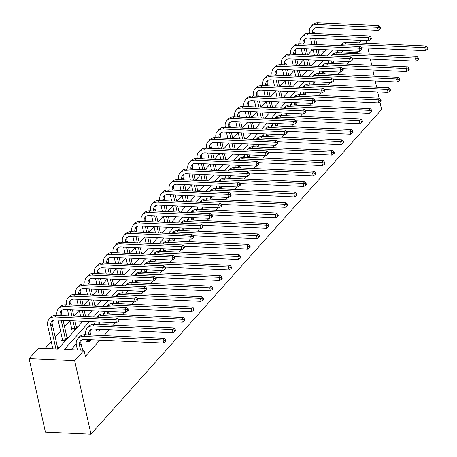 <?xml version="1.0" encoding="UTF-8"?>
<svg xmlns="http://www.w3.org/2000/svg" width="457" height="457" viewBox="0 0 457 457"><rect width="100%" height="100%" fill="white"/><g stroke="black" fill="none" stroke-linecap="round" stroke-linejoin="round"><path stroke-width="0.69" d="M310.577 44.243L311.651 43.044M82.906 321.242L57.982 349.079L38.462 348.188L29.111 358.631L45.397 432.076L90.96 434.15L381.578 109.537L379.91 102.008M313.336 50.653L311.737 50.584L307.795 54.983M303.659 59.604L298.444 65.425M294.308 70.047L289.092 75.873M284.957 80.495L279.747 86.316M275.605 90.937L270.395 96.758M266.26 101.38L261.044 107.201M256.908 111.822L251.698 117.643M247.557 122.265L242.347 128.086M238.211 132.707L232.996 138.534M228.86 143.155L223.65 148.976M219.509 153.598L214.299 159.419M210.163 164.04L204.947 169.861M200.812 174.483L195.602 180.304M191.46 184.925L186.25 190.746M182.115 195.368L176.899 201.194M172.763 205.816L167.553 211.637M163.412 216.258L158.202 222.079M154.066 226.701L148.851 232.522M144.715 237.143L139.505 242.964M135.363 247.585L130.154 253.407M126.018 258.028L120.802 263.855M116.666 268.476L111.457 274.297M107.315 278.919L102.105 284.74M97.969 289.361L92.754 295.182M88.618 299.803L83.408 305.624M79.267 310.246L74.057 316.067M69.921 320.688L64.511 326.732M60.57 331.136L55.16 337.175M51.218 341.579L45.032 348.491M311.737 50.584L311.394 49.048M86.967 340.659L86.293 341.413L89.372 341.55L90.954 339.785M338.02 51.778L336.889 52.766M328.646 61.975L327.538 63.215M319.3 72.417L318.186 73.657M309.949 82.86L308.841 84.099M300.597 93.302L299.489 94.542M291.252 103.745L290.138 104.984M281.9 114.187L280.792 115.427M272.549 124.63L271.441 125.875M263.203 135.078L262.09 136.317M253.852 145.52L252.738 146.76M244.501 155.963L243.392 157.202M235.149 166.405L234.041 167.645M225.804 176.848L224.69 178.087M216.452 187.29L215.344 188.535M207.101 197.738L205.993 198.978M197.755 208.181L196.641 209.42M188.404 218.623L187.296 219.863M179.053 229.066L177.944 230.305M169.707 239.508L168.593 240.748M160.356 249.95L159.247 251.196M151.004 260.399L149.896 261.638M141.659 270.841L140.545 272.081M132.307 281.284L131.199 282.523M122.956 291.726L121.848 292.966M113.61 302.168L112.496 303.408M104.259 312.611L103.151 313.85M94.907 323.059L93.799 324.299M85.562 333.501L84.448 334.741M76.21 343.944L71.081 349.674M89.429 321.539L64.511 349.377L84.031 350.268L85.385 356.386L99.883 340.191M103.99 335.609L109.234 329.748M113.336 325.161L115.518 322.728M122.687 314.719L124.87 312.285M132.039 304.276L134.221 301.843M141.39 293.834L143.567 291.4M150.736 283.391L152.918 280.952M160.087 272.949L162.269 270.51M169.438 262.501L171.615 260.067M178.784 252.058L180.966 249.625M188.135 241.616L190.318 239.182M197.487 231.173L199.663 228.74M206.832 220.731L209.015 218.292M216.184 210.289L218.366 207.849M225.535 199.84L227.712 197.407M234.881 189.398L237.063 186.964M244.232 178.955L246.414 176.522M253.584 168.513L255.76 166.08M262.929 158.071L265.111 155.631M272.281 147.628L274.463 145.189M281.632 137.18L283.808 134.746M290.978 126.738L293.16 124.304M300.329 116.295L302.511 113.862M309.68 105.853L311.857 103.419M319.026 95.41L321.208 92.971M328.377 84.968L330.56 82.528M337.729 74.52L339.905 72.086M347.074 64.077L349.257 61.644M356.426 53.635L357.3 52.658L342.933 52.001M82.077 348.605L83.02 348.651L81.672 350.159M96.318 330.217L95.644 330.971L98.723 331.108L100.306 329.343M366.314 40.684L366.88 43.244M367.948 48.065L369.313 54.223M370.381 59.044L371.747 65.202M372.815 70.024L374.18 76.182M375.254 81.003L376.619 87.161M377.688 91.983L379.053 98.141M361.39 40.456L359.208 42.895M357.3 52.658L356.963 51.127M84.031 350.268L74.68 360.71L90.96 434.15M87.007 316.661L92.251 310.8M96.358 306.213L101.603 300.358M105.704 295.77L110.954 289.915M115.055 285.328L120.3 279.467M124.407 274.886L129.651 269.024M133.758 264.443L139.002 258.582M143.104 254.001L148.348 248.14M152.455 243.552L157.699 237.697M161.807 233.11L167.051 227.255M171.152 222.668L176.396 216.807M180.504 212.225L185.748 206.364M189.855 201.783L195.099 195.922M199.201 191.34L204.45 185.479M208.552 180.892L213.796 175.037M217.903 170.45L223.147 164.594M227.249 160.007L232.499 154.146M236.6 149.565L241.844 143.704M245.952 139.122L251.196 133.261M255.297 128.68L260.547 122.819M264.649 118.232L269.893 112.376M274 107.789L279.244 101.934M283.346 97.347L288.596 91.486M292.697 86.904L297.941 81.043M302.048 76.462L307.293 70.601M311.394 66.019L316.644 60.158M320.745 55.571L325.99 49.716M29.111 358.631L74.68 360.71M332.519 50.013L327.275 55.874M323.168 60.455L317.923 66.316M313.822 70.898L308.572 76.759M304.471 81.34L299.226 87.201M295.119 91.783L289.875 97.644M285.774 102.231L280.524 108.086M276.422 112.673L271.178 118.534M267.071 123.116L261.827 128.977M257.725 133.558L252.475 139.419M248.374 144.001L243.13 149.862M239.022 154.443L233.778 160.304M229.677 164.891L224.427 170.747M220.325 175.334L215.081 181.189M210.974 185.776L205.73 191.637M201.623 196.219L196.379 202.08M192.277 206.661L187.033 212.522M182.926 217.104L177.682 222.965M173.574 227.552L168.33 233.407M164.229 237.994L158.979 243.849M154.877 248.437L149.633 254.298M145.526 258.879L140.282 264.74M136.18 269.322L130.93 275.183M126.829 279.764L121.585 285.625M117.478 290.212L112.233 296.067M108.132 300.655L102.882 306.51M98.781 311.097L93.536 316.958M324.687 51.173L318.306 50.881M319.232 55.069L320.174 55.114L319.803 55.531M309.886 65.511L310.829 65.557L310.452 65.974M300.535 75.953L301.477 75.999L301.1 76.416M291.183 86.402L292.126 86.442L291.755 86.859M281.832 96.844L282.78 96.884L282.403 97.307M272.486 107.286L273.429 107.326L273.052 107.749M263.135 117.729L264.077 117.775L263.706 118.192M253.784 128.171L254.732 128.217L254.355 128.634M244.438 138.614L245.38 138.66L245.003 139.077M235.087 149.062L236.029 149.102L235.658 149.519M225.735 159.504L226.683 159.544L226.306 159.967M216.39 169.947L217.332 169.987L216.955 170.41M207.038 180.389L207.981 180.435L207.609 180.852M197.687 190.832L198.635 190.877L198.258 191.294M188.341 201.274L189.284 201.32L188.907 201.737M178.99 211.722L179.932 211.762L179.561 212.179M169.638 222.165L170.587 222.205L170.21 222.628M160.293 232.607L161.235 232.647L160.858 233.07M150.941 243.05L151.884 243.095L151.513 243.512M141.59 253.492L142.538 253.538L142.161 253.955M132.244 263.935L133.187 263.98L132.81 264.397M122.893 274.377L123.836 274.423L123.464 274.84M113.542 284.825L114.49 284.865L114.113 285.288M104.196 295.268L105.139 295.308L104.762 295.73M94.845 305.71L95.787 305.756L95.41 306.173M85.493 316.153L86.436 316.198L86.065 316.615M76.148 326.595L77.09 326.641L74.091 329.988L71.012 329.845L71.686 329.097M66.796 337.038L67.739 337.083L64.745 340.431L61.666 340.288L62.335 339.54M57.445 347.486L58.387 347.526L57.039 349.034M337.78 51.767L337.443 50.236M82.346 349.399L80.975 343.647A6.981 5.341 41.8 0 1 81.3 340.214M80.541 350.108L79.478 345.321A6.981 5.341 41.8 0 1 80.438 340.945A6.981 5.341 41.8 0 1 84.282 339.482L163.652 343.093L162.978 340.037L83.602 336.421A10.471 8.015 -138.2 0 0 77.833 338.614A10.471 8.015 -138.2 0 0 76.399 345.178L77.462 349.965M165.228 340.522L165.503 341.75L166.102 341.076L165.828 339.854L165.228 340.522L162.978 340.037L164.474 338.363L85.099 334.747A10.471 8.015 -138.2 0 0 79.335 336.94L77.833 338.614M164.474 338.363L165.828 339.854M165.503 341.75L163.652 343.093M55.908 348.982L50.778 325.835A6.981 5.341 41.8 0 1 51.732 321.46A6.981 5.341 41.8 0 1 55.577 319.997L116.478 322.773L115.798 319.711L54.903 316.941A10.471 8.015 -138.2 0 0 49.133 319.135A10.471 8.015 -138.2 0 0 47.699 325.698L52.829 348.845M57.719 348.28L52.275 324.167A6.981 5.341 41.8 0 1 52.601 320.728M118.055 320.203L118.323 321.425L118.923 320.757L118.654 319.529L118.055 320.203L115.798 319.711L117.3 318.038L56.4 315.267A10.471 8.015 -138.2 0 0 50.63 317.461L49.133 319.135M117.3 318.038L118.654 319.529M118.323 321.425L116.478 322.773M90.726 335.004L90.326 333.204A6.981 5.341 41.8 0 1 90.652 329.765M86.984 341.442L86.961 340.191L90.04 340.334L89.903 339.734M88.835 334.918L88.829 334.878A6.981 5.341 41.8 0 1 89.783 330.502A6.981 5.341 41.8 0 1 93.628 329.034L173.003 332.65L172.323 329.594L92.954 325.978A10.471 8.015 -138.2 0 0 87.184 328.172A10.471 8.015 -138.2 0 0 85.75 334.735L85.756 334.775M90.04 340.334L90.046 340.802M86.83 339.597L86.961 340.191M174.58 330.08L174.848 331.302L175.448 330.634L175.18 329.411L174.58 330.08L172.323 329.594L173.826 327.92L94.45 324.304A10.471 8.015 -138.2 0 0 88.681 326.498L87.184 328.172M173.826 327.92L175.18 329.411M174.848 331.302L173.003 332.65M100.077 324.561L99.677 322.762A6.981 5.341 41.8 0 1 99.557 322.002M96.336 330.999L96.307 329.748L99.386 329.885L99.255 329.291M98.186 324.476L98.181 324.436A6.981 5.341 41.8 0 1 98.164 321.939M99.386 329.885L99.398 330.36M94.896 321.791A10.471 8.015 -138.2 0 0 95.102 324.293L95.107 324.333M96.176 329.154L96.307 329.748M118.443 319.3L182.354 322.208L181.675 319.146L102.299 315.536A10.471 8.015 -138.2 0 0 97.164 317.124M183.925 319.637L184.2 320.86L184.799 320.191L184.525 318.969L183.925 319.637L181.675 319.146L183.171 317.472L103.802 313.862A10.471 8.015 -138.2 0 0 98.032 316.055L97.084 317.118M183.171 317.472L184.525 318.969M184.2 320.86L182.354 322.208M62.352 340.322L62.329 339.071L65.408 339.208L61.204 320.254M60.135 315.433L60.13 315.393A6.981 5.341 41.8 0 1 61.084 311.017A6.981 5.341 41.8 0 1 64.928 309.555L125.829 312.331L125.149 309.269L64.248 306.493A10.471 8.015 -138.2 0 0 58.485 308.692A10.471 8.015 -138.2 0 0 57.051 315.256L57.056 315.296M58.125 320.117L62.329 339.071M65.408 339.208L65.414 339.677M67.065 337.837L63.095 320.34M62.026 315.519L61.626 313.719A6.981 5.341 41.8 0 1 61.946 310.286M127.406 309.755L127.674 310.983L128.274 310.309L128.006 309.086L127.406 309.755L125.149 309.269L126.646 307.595L65.751 304.819A10.471 8.015 -138.2 0 0 59.981 307.018L58.485 308.692M126.646 307.595L128.006 309.086M127.674 310.983L125.829 312.331M71.703 329.88L71.68 328.629L74.754 328.766L72.989 320.791M69.487 304.99L69.475 304.95A6.981 5.341 41.8 0 1 70.435 300.575A6.981 5.341 41.8 0 1 74.28 299.112L135.181 301.883L134.501 298.827L73.6 296.05A10.471 8.015 -138.2 0 0 67.83 298.25A10.471 8.015 -138.2 0 0 66.396 304.813L66.408 304.853M67.476 309.669L68.841 315.833M69.91 320.648L71.68 328.629M71.92 315.97L70.555 309.812M74.754 328.766L74.765 329.234M76.416 327.389L74.879 320.877M73.811 316.055L72.44 309.897M71.372 305.076L70.978 303.277A6.981 5.341 41.8 0 1 71.298 299.843M136.752 299.312L137.026 300.54L137.626 299.866L137.351 298.644L136.752 299.312L134.501 298.827L135.997 297.153L75.097 294.377A10.471 8.015 -138.2 0 0 69.333 296.576L67.83 298.25M135.997 297.153L137.351 298.644M137.026 300.54L135.181 301.883M109.423 314.113L109.029 312.314A6.981 5.341 41.8 0 1 108.903 311.56M107.538 314.028L107.526 313.988A6.981 5.341 41.8 0 1 107.515 311.497M104.247 311.343A10.471 8.015 -138.2 0 0 104.447 313.85L104.459 313.89M127.794 308.852L191.7 311.765L191.026 308.704L111.651 305.087A10.471 8.015 -138.2 0 0 106.51 306.676M193.277 309.195L193.551 310.417L194.151 309.749L193.877 308.526L193.277 309.195L191.026 308.704L192.523 307.03L113.147 303.414A10.471 8.015 -138.2 0 0 107.384 305.613L106.43 306.676M192.523 307.03L193.877 308.526M193.551 310.417L191.7 311.765M78.833 294.548L78.827 294.508A6.981 5.341 41.8 0 1 79.781 290.132A6.981 5.341 41.8 0 1 83.625 288.67L144.526 291.44L143.846 288.384L82.951 285.608A10.471 8.015 -138.2 0 0 77.182 287.801A10.471 8.015 -138.2 0 0 75.748 294.365L75.759 294.405M76.827 299.226L78.193 305.39M79.261 310.206L80.626 316.37M83.705 316.507L82.34 310.349M81.272 305.527L79.906 299.369M85.59 316.592L84.225 310.434M83.157 305.613L81.792 299.455M80.723 294.634L80.323 292.834A6.981 5.341 41.8 0 1 80.649 289.401M146.103 288.87L146.377 290.092L146.971 289.424L146.703 288.201L146.103 288.87L143.846 288.384L145.349 286.71L84.448 283.934A10.471 8.015 -138.2 0 0 78.678 286.128L77.182 287.801M145.349 286.71L146.703 288.201M146.377 290.092L144.526 291.44M118.774 303.671L118.374 301.871A6.981 5.341 41.8 0 1 118.254 301.112M116.883 303.585L116.878 303.545A6.981 5.341 41.8 0 1 116.866 301.049M113.593 300.9A10.471 8.015 -138.2 0 0 113.799 303.408L113.81 303.448M137.14 298.41L201.051 301.323L200.372 298.261L121.002 294.645A10.471 8.015 -138.2 0 0 115.861 296.233M202.628 298.752L202.897 299.975L203.496 299.306L203.228 298.078L202.628 298.752L200.372 298.261L201.874 296.587L122.499 292.971A10.471 8.015 -138.2 0 0 116.729 295.171L115.781 296.233M201.874 296.587L203.228 298.078M202.897 299.975L201.051 301.323M88.184 284.105L88.178 284.065A6.981 5.341 41.8 0 1 89.132 279.69A6.981 5.341 41.8 0 1 92.977 278.227L153.878 280.998L153.198 277.936L92.297 275.165A10.471 8.015 -138.2 0 0 86.533 277.359A10.471 8.015 -138.2 0 0 85.099 283.923L85.105 283.963M86.173 288.784L87.538 294.942M88.607 299.763L89.972 305.927M93.051 306.064L91.686 299.906M90.617 295.085L89.252 288.927M94.942 306.15L93.576 299.992M92.508 295.171L91.143 289.013M90.075 284.191L89.675 282.392A6.981 5.341 41.8 0 1 90 278.953M155.454 278.427L155.723 279.65L156.323 278.981L156.054 277.759L155.454 278.427L153.198 277.936L154.695 276.262L93.799 273.492A10.471 8.015 -138.2 0 0 88.03 275.685L86.533 277.359M154.695 276.262L156.054 277.759M155.723 279.65L153.878 280.998M128.126 293.228L127.726 291.429A6.981 5.341 41.8 0 1 127.606 290.669M126.235 293.143L126.229 293.103A6.981 5.341 41.8 0 1 126.212 290.606M122.944 290.458A10.471 8.015 -138.2 0 0 123.15 292.966L123.156 293.006M146.491 287.967L210.403 290.88L209.723 287.819L130.348 284.203A10.471 8.015 -138.2 0 0 125.212 285.791M211.979 288.304L212.248 289.532L212.848 288.864L212.574 287.636L211.979 288.304L209.723 287.819L211.22 286.145L131.85 282.529A10.471 8.015 -138.2 0 0 126.081 284.722L125.132 285.785M211.22 286.145L212.574 287.636M212.248 289.532L210.403 290.88M97.535 273.663L97.524 273.623A6.981 5.341 41.8 0 1 98.484 269.247A6.981 5.341 41.8 0 1 102.328 267.779L163.229 270.555L162.549 267.494L101.648 264.723A10.471 8.015 -138.2 0 0 95.879 266.917A10.471 8.015 -138.2 0 0 94.445 273.48L94.456 273.52M95.524 278.342L96.89 284.5M97.958 289.321L99.323 295.479M102.402 295.622L101.037 289.464M99.969 284.642L98.603 278.479M104.293 295.708L102.928 289.549M101.86 284.728L100.489 278.564M99.42 273.749L99.026 271.949A6.981 5.341 41.8 0 1 99.346 268.51M164.8 267.985L165.074 269.207L165.674 268.539L165.4 267.316L164.8 267.985L162.549 267.494L164.046 265.82L103.145 263.049A10.471 8.015 -138.2 0 0 97.381 265.243L95.879 266.917M164.046 265.82L165.4 267.316M165.074 269.207L163.229 270.555M137.471 282.786L137.077 280.986A6.981 5.341 41.8 0 1 136.951 280.227M135.586 282.7L135.575 282.66A6.981 5.341 41.8 0 1 135.563 280.164M132.296 280.015A10.471 8.015 -138.2 0 0 132.496 282.517L132.507 282.557M155.843 277.525L219.748 280.432L219.074 277.376L139.699 273.76A10.471 8.015 -138.2 0 0 134.558 275.348M221.325 277.862L221.599 279.09L222.199 278.416L221.925 277.193L221.325 277.862L219.074 277.376L220.571 275.702L141.196 272.086A10.471 8.015 -138.2 0 0 135.432 274.28L134.478 275.343M220.571 275.702L221.925 277.193M221.599 279.09L219.748 280.432M106.887 263.221L106.875 263.181A6.981 5.341 41.8 0 1 107.829 258.799A6.981 5.341 41.8 0 1 111.674 257.337L172.575 260.113L171.895 257.051L111 254.281A10.471 8.015 -138.2 0 0 105.23 256.474A10.471 8.015 -138.2 0 0 103.796 263.038L103.808 263.078M104.876 267.899L106.241 274.057M107.309 278.879L108.675 285.037M111.754 285.179L110.388 279.016M109.32 274.2L107.955 268.036M113.639 285.265L112.273 279.101M111.205 274.286L109.84 268.122M108.772 263.306L108.372 261.507A6.981 5.341 41.8 0 1 108.697 258.068M174.151 257.542L174.425 258.765L175.02 258.096L174.751 256.868L174.151 257.542L171.895 257.051L173.397 255.377L112.496 252.607A10.471 8.015 -138.2 0 0 106.727 254.8L105.23 256.474M173.397 255.377L174.751 256.868M174.425 258.765L172.575 260.113M146.823 272.343L146.423 270.544A6.981 5.341 41.8 0 1 146.303 269.784M144.938 272.258L144.926 272.218A6.981 5.341 41.8 0 1 144.915 269.721M141.641 269.573A10.471 8.015 -138.2 0 0 141.847 272.075L141.859 272.115M165.188 267.082L229.1 269.99L228.42 266.934L149.051 263.318A10.471 8.015 -138.2 0 0 143.909 264.906M230.676 267.419L230.945 268.642L231.545 267.973L231.276 266.751L230.676 267.419L228.42 266.934L229.922 265.26L150.547 261.644A10.471 8.015 -138.2 0 0 144.778 263.838L143.829 264.9M229.922 265.26L231.276 266.751M230.945 268.642L229.1 269.99M116.232 252.772L116.227 252.732A6.981 5.341 41.8 0 1 117.181 248.357A6.981 5.341 41.8 0 1 121.025 246.894L181.926 249.671L181.246 246.609L120.345 243.832A10.471 8.015 -138.2 0 0 114.581 246.032A10.471 8.015 -138.2 0 0 113.147 252.595L113.153 252.635M114.221 257.457L115.587 263.615M116.655 268.436L118.02 274.594M121.099 274.737L119.734 268.573M118.666 263.752L117.3 257.594M122.99 274.823L121.625 268.659M120.557 263.843L119.191 257.679M118.123 252.858L117.723 251.059A6.981 5.341 41.8 0 1 118.049 247.625M183.503 247.094L183.771 248.322L184.371 247.654L184.102 246.426L183.503 247.094L181.246 246.609L182.743 244.935L121.848 242.159A10.471 8.015 -138.2 0 0 116.078 244.358L114.581 246.032M182.743 244.935L184.102 246.426M183.771 248.322L181.926 249.671M156.174 261.901L155.774 260.102A6.981 5.341 41.8 0 1 155.654 259.342M154.283 261.815L154.277 261.775A6.981 5.341 41.8 0 1 154.26 259.279M150.993 259.13A10.471 8.015 -138.2 0 0 151.198 261.632L151.204 261.672M174.54 256.64L238.451 259.547L237.771 256.486L158.396 252.875A10.471 8.015 -138.2 0 0 153.261 254.463M240.028 256.977L240.296 258.199L240.896 257.531L240.622 256.308L240.028 256.977L237.771 256.486L239.268 254.812L159.899 251.201A10.471 8.015 -138.2 0 0 154.129 253.395L153.181 254.458M239.268 254.812L240.622 256.308M240.296 258.199L238.451 259.547M125.584 242.33L125.572 242.29A6.981 5.341 41.8 0 1 126.532 237.914A6.981 5.341 41.8 0 1 130.376 236.452L191.277 239.222L190.598 236.166L129.697 233.39A10.471 8.015 -138.2 0 0 123.927 235.589A10.471 8.015 -138.2 0 0 122.493 242.153L122.505 242.193M123.573 247.008L124.938 253.172M126.006 257.988L127.372 264.152M130.451 264.289L129.085 258.131M128.017 253.309L126.652 247.151M132.341 264.375L130.976 258.216M129.908 253.395L128.543 247.237M127.469 242.416L127.075 240.616A6.981 5.341 41.8 0 1 127.394 237.183M192.848 236.652L193.122 237.88L193.722 237.206L193.448 235.983L192.848 236.652L190.598 236.166L192.094 234.492L131.193 231.716A10.471 8.015 -138.2 0 0 125.429 233.915L123.927 235.589M192.094 234.492L193.448 235.983M193.122 237.88L191.277 239.222M165.52 251.459L165.126 249.653A6.981 5.341 41.8 0 1 165 248.899M163.635 251.367L163.623 251.327A6.981 5.341 41.8 0 1 163.612 248.837M160.344 248.682A10.471 8.015 -138.2 0 0 160.544 251.19L160.556 251.23M183.891 246.192L247.797 249.105L247.123 246.043L167.748 242.427A10.471 8.015 -138.2 0 0 162.606 244.015M249.373 246.534L249.648 247.757L250.247 247.088L249.973 245.866L249.373 246.534L247.123 246.043L248.619 244.369L169.244 240.759A10.471 8.015 -138.2 0 0 163.48 242.953L162.526 244.015M248.619 244.369L249.973 245.866M249.648 247.757L247.797 249.105M174.871 241.01L174.471 239.211A6.981 5.341 41.8 0 1 174.351 238.451M172.986 240.925L172.975 240.885A6.981 5.341 41.8 0 1 172.963 238.388M169.69 238.24A10.471 8.015 -138.2 0 0 169.895 240.748L169.907 240.788M193.237 235.749L257.148 238.663L256.468 235.601L177.099 231.985A10.471 8.015 -138.2 0 0 171.958 233.573M258.725 236.092L258.993 237.314L259.593 236.646L259.325 235.418L258.725 236.092L256.468 235.601L257.971 233.927L178.596 230.311A10.471 8.015 -138.2 0 0 172.826 232.51L171.878 233.573M257.971 233.927L259.325 235.418M258.993 237.314L257.148 238.663M184.222 230.568L183.823 228.768A6.981 5.341 41.8 0 1 183.703 228.009M182.332 230.482L182.326 230.442A6.981 5.341 41.8 0 1 182.314 227.946M179.041 227.797A10.471 8.015 -138.2 0 0 179.247 230.305L179.253 230.345M202.588 225.307L266.5 228.22L265.82 225.158L186.445 221.542A10.471 8.015 -138.2 0 0 181.309 223.13M268.076 225.644L268.345 226.872L268.945 226.204L268.67 224.975L268.076 225.644L265.82 225.158L267.316 223.484L187.947 219.868A10.471 8.015 -138.2 0 0 182.177 222.062L181.229 223.125M267.316 223.484L268.67 224.975M268.345 226.872L266.5 228.22M193.568 220.125L193.174 218.326A6.981 5.341 41.8 0 1 193.048 217.566M191.683 220.04L191.672 220A6.981 5.341 41.8 0 1 191.66 217.503M188.393 217.355A10.471 8.015 -138.2 0 0 188.592 219.857L188.604 219.897M211.939 214.864L275.845 217.772L275.171 214.716L195.796 211.1A10.471 8.015 -138.2 0 0 190.655 212.688M277.422 215.201L277.696 216.429L278.296 215.755L278.022 214.533L277.422 215.201L275.171 214.716L276.668 213.042L197.293 209.426A10.471 8.015 -138.2 0 0 191.529 211.62L190.575 212.682M276.668 213.042L278.022 214.533M277.696 216.429L275.845 217.772M202.919 209.683L202.52 207.884A6.981 5.341 41.8 0 1 202.4 207.124M201.034 209.597L201.023 209.557A6.981 5.341 41.8 0 1 201.011 207.061M197.738 206.912A10.471 8.015 -138.2 0 0 197.944 209.415L197.955 209.455M221.285 204.422L285.197 207.329L284.517 204.273L205.147 200.657A10.471 8.015 -138.2 0 0 200.006 202.245M286.773 204.759L287.042 205.981L287.642 205.313L287.373 204.09L286.773 204.759L284.517 204.273L286.019 202.6L206.644 198.984A10.471 8.015 -138.2 0 0 200.874 201.177L199.926 202.24M286.019 202.6L287.373 204.09M287.042 205.981L285.197 207.329M212.271 199.241L211.871 197.441A6.981 5.341 41.8 0 1 211.751 196.681M210.38 199.155L210.374 199.115A6.981 5.341 41.8 0 1 210.363 196.619M207.09 196.47A10.471 8.015 -138.2 0 0 207.295 198.972L207.301 199.012M230.636 193.979L294.548 196.887L293.868 193.825L214.493 190.215A10.471 8.015 -138.2 0 0 209.357 191.803M296.125 194.316L296.393 195.539L296.993 194.871L296.724 193.648L296.125 194.316L293.868 193.825L295.365 192.151L215.995 188.541A10.471 8.015 -138.2 0 0 210.226 190.735L209.277 191.797M295.365 192.151L296.724 193.648M296.393 195.539L294.548 196.887M221.622 188.798L221.222 186.993A6.981 5.341 41.8 0 1 221.102 186.239M219.731 188.707L219.72 188.667A6.981 5.341 41.8 0 1 219.708 186.176M216.441 186.028A10.471 8.015 -138.2 0 0 216.641 188.53L216.652 188.57M239.988 183.531L303.894 186.445L303.219 183.383L223.844 179.772A10.471 8.015 -138.2 0 0 218.703 181.355M305.47 183.874L305.744 185.096L306.344 184.428L306.07 183.206L305.47 183.874L303.219 183.383L304.716 181.709L225.341 178.099A10.471 8.015 -138.2 0 0 219.577 180.292L218.623 181.355M304.716 181.709L306.07 183.206M305.744 185.096L303.894 186.445M230.968 178.35L230.568 176.551A6.981 5.341 41.8 0 1 230.448 175.796M229.083 178.264L229.071 178.224A6.981 5.341 41.8 0 1 229.06 175.728M225.787 175.579A10.471 8.015 -138.2 0 0 225.992 178.087L226.004 178.127M249.333 173.089L313.245 176.002L312.565 172.94L233.196 169.324A10.471 8.015 -138.2 0 0 228.054 170.912M314.822 173.432L315.09 174.654L315.69 173.986L315.421 172.757L314.822 173.432L312.565 172.94L314.068 171.266L234.692 167.65A10.471 8.015 -138.2 0 0 228.928 169.85L227.974 170.912M314.068 171.266L315.421 172.757M315.09 174.654L313.245 176.002M240.319 167.908L239.919 166.108A6.981 5.341 41.8 0 1 239.799 165.348M238.428 167.822L238.423 167.782A6.981 5.341 41.8 0 1 238.411 165.285M235.138 165.137A10.471 8.015 -138.2 0 0 235.344 167.645L235.349 167.685M258.685 162.646L322.596 165.56L321.917 162.498L242.541 158.882A10.471 8.015 -138.2 0 0 237.406 160.47M324.173 162.983L324.441 164.212L325.041 163.543L324.773 162.315L324.173 162.983L321.917 162.498L323.413 160.824L244.044 157.208A10.471 8.015 -138.2 0 0 238.274 159.407L237.326 160.464M323.413 160.824L324.773 162.315M324.441 164.212L322.596 165.56M249.671 157.465L249.271 155.666A6.981 5.341 41.8 0 1 249.151 154.906M247.78 157.379L247.768 157.339A6.981 5.341 41.8 0 1 247.757 154.843M244.489 154.695A10.471 8.015 -138.2 0 0 244.689 157.197L244.701 157.237M268.036 152.204L331.948 155.112L331.268 152.055L251.893 148.439A10.471 8.015 -138.2 0 0 246.751 150.027M333.519 152.541L333.793 153.769L334.393 153.095L334.118 151.873L333.519 152.541L331.268 152.055L332.765 150.382L253.389 146.766A10.471 8.015 -138.2 0 0 247.625 148.959L246.671 150.022M332.765 150.382L334.118 151.873M333.793 153.769L331.948 155.112M134.935 231.888L134.924 231.848A6.981 5.341 41.8 0 1 135.878 227.472A6.981 5.341 41.8 0 1 139.722 226.009L200.623 228.78L199.949 225.724L139.048 222.947A10.471 8.015 -138.2 0 0 133.278 225.141A10.471 8.015 -138.2 0 0 131.845 231.705L131.856 231.75M132.924 236.566L134.289 242.73M135.358 247.545L136.723 253.709M139.802 253.846L138.437 247.688M137.368 242.867L136.003 236.709M141.687 253.932L140.322 247.774M139.254 242.953L137.888 236.795M136.82 231.973L136.42 230.174A6.981 5.341 41.8 0 1 136.746 226.741M202.2 226.209L202.474 227.432L203.074 226.763L202.799 225.541L202.2 226.209L199.949 225.724L201.446 224.05L140.545 221.274A10.471 8.015 -138.2 0 0 134.775 223.467L133.278 225.141M201.446 224.05L202.799 225.541M202.474 227.432L200.623 228.78M144.281 221.445L144.275 221.405A6.981 5.341 41.8 0 1 145.229 217.029A6.981 5.341 41.8 0 1 149.073 215.567L209.974 218.337L209.295 215.276L148.394 212.505A10.471 8.015 -138.2 0 0 142.63 214.699A10.471 8.015 -138.2 0 0 141.196 221.262L141.202 221.302M142.27 226.124L143.635 232.282M144.703 237.103L146.074 243.267M149.148 243.404L147.782 237.246M146.714 232.424L145.349 226.266M151.038 243.49L149.673 237.332M148.605 232.51L147.24 226.352M146.171 221.531L145.772 219.731A6.981 5.341 41.8 0 1 146.097 216.298M211.551 215.767L211.82 216.989L212.419 216.321L212.151 215.098L211.551 215.767L209.295 215.276L210.791 213.602L149.896 210.831A10.471 8.015 -138.2 0 0 144.126 213.025L142.63 214.699M210.791 213.602L212.151 215.098M211.82 216.989L209.974 218.337M153.632 211.003L153.621 210.963A6.981 5.341 41.8 0 1 154.58 206.587A6.981 5.341 41.8 0 1 158.425 205.119L219.326 207.895L218.646 204.833L157.745 202.063A10.471 8.015 -138.2 0 0 151.981 204.256A10.471 8.015 -138.2 0 0 150.542 210.82L150.553 210.86M151.621 215.681L152.986 221.839M154.055 226.661L155.42 232.819M158.499 232.961L157.134 226.803M156.066 221.982L154.7 215.818M160.39 233.047L159.025 226.889M157.956 222.068L156.591 215.904M155.517 211.088L155.123 209.289A6.981 5.341 41.8 0 1 155.443 205.85M220.897 205.324L221.171 206.547L221.771 205.879L221.496 204.656L220.897 205.324L218.646 204.833L220.143 203.159L159.242 200.389A10.471 8.015 -138.2 0 0 153.478 202.582L151.981 204.256M220.143 203.159L221.496 204.656M221.171 206.547L219.326 207.895M162.983 200.56L162.972 200.52A6.981 5.341 41.8 0 1 163.926 196.139A6.981 5.341 41.8 0 1 167.77 194.676L228.671 197.453L227.997 194.391L167.096 191.62A10.471 8.015 -138.2 0 0 161.327 193.814A10.471 8.015 -138.2 0 0 159.893 200.377L159.904 200.417M160.973 205.239L162.338 211.397M163.406 216.218L164.771 222.376M167.85 222.519L166.485 216.355M165.417 211.54L164.052 205.376M169.736 222.605L168.37 216.441M167.302 211.625L165.937 205.461M164.868 200.646L164.469 198.846A6.981 5.341 41.8 0 1 164.794 195.407M230.248 194.882L230.522 196.104L231.122 195.436L230.848 194.208L230.248 194.882L227.997 194.391L229.494 192.717L168.593 189.946A10.471 8.015 -138.2 0 0 162.823 192.14L161.327 193.814M229.494 192.717L230.848 194.208M230.522 196.104L228.671 197.453M172.329 190.112L172.323 190.072A6.981 5.341 41.8 0 1 173.277 185.696A6.981 5.341 41.8 0 1 177.122 184.234L238.023 187.01L237.343 183.948L176.442 181.172A10.471 8.015 -138.2 0 0 170.678 183.371A10.471 8.015 -138.2 0 0 169.244 189.935L169.25 189.975M170.318 194.796L171.683 200.954M172.752 205.776L174.123 211.934M177.202 212.077L175.831 205.913M174.763 201.091L173.397 194.933M179.087 212.162L177.722 205.998M176.653 201.183L175.288 195.019M174.22 190.198L173.82 188.398A6.981 5.341 41.8 0 1 174.146 184.965M239.599 184.434L239.868 185.662L240.468 184.994L240.199 183.765L239.599 184.434L237.343 183.948L238.845 182.274L177.944 179.498A10.471 8.015 -138.2 0 0 172.175 181.697L170.678 183.371M238.845 182.274L240.199 183.765M239.868 185.662L238.023 187.01M181.68 179.67L181.669 179.63A6.981 5.341 41.8 0 1 182.629 175.254A6.981 5.341 41.8 0 1 186.473 173.791L247.374 176.562L246.694 173.506L185.793 170.729A10.471 8.015 -138.2 0 0 180.029 172.929A10.471 8.015 -138.2 0 0 178.59 179.492L178.601 179.532M179.67 184.348L181.035 190.512M182.103 195.328L183.468 201.491M186.547 201.628L185.182 195.47M184.114 190.649L182.749 184.491M188.438 201.714L187.073 195.556M186.005 190.735L184.639 184.577M183.571 179.755L183.171 177.956A6.981 5.341 41.8 0 1 183.491 174.523M248.945 173.991L249.219 175.22L249.819 174.545L249.545 173.323L248.945 173.991L246.694 173.506L248.191 171.832L187.29 169.056A10.471 8.015 -138.2 0 0 181.526 171.255L180.029 172.929M248.191 171.832L249.545 173.323M249.219 175.22L247.374 176.562M191.032 169.227L191.02 169.187A6.981 5.341 41.8 0 1 191.974 164.811A6.981 5.341 41.8 0 1 195.825 163.349L256.72 166.12L256.046 163.063L195.145 160.287A10.471 8.015 -138.2 0 0 189.375 162.481A10.471 8.015 -138.2 0 0 187.941 169.044L187.953 169.09M189.021 173.906L190.386 180.069M191.454 184.885L192.82 191.049M195.899 191.186L194.533 185.028M193.465 180.207L192.1 174.048M197.784 191.272L196.419 185.114M195.35 180.292L193.985 174.134M192.917 169.313L192.517 167.513A6.981 5.341 41.8 0 1 192.843 164.08M258.296 163.549L258.571 164.771L259.17 164.103L258.896 162.881L258.296 163.549L256.046 163.063L257.542 161.39L196.641 158.613A10.471 8.015 -138.2 0 0 190.877 160.807L189.375 162.481M257.542 161.39L258.896 162.881M258.571 164.771L256.72 166.12M200.377 158.785L200.372 158.745A6.981 5.341 41.8 0 1 201.326 154.369A6.981 5.341 41.8 0 1 205.17 152.906L266.071 155.677L265.391 152.615L204.49 149.845A10.471 8.015 -138.2 0 0 198.726 152.038A10.471 8.015 -138.2 0 0 197.293 158.602L197.298 158.642M198.367 163.463L199.732 169.621M200.806 174.443L202.171 180.606M205.25 180.744L203.879 174.585M202.811 169.764L201.446 163.606M207.135 180.829L205.77 174.671M204.702 169.85L203.336 163.692M202.268 158.87L201.868 157.071A6.981 5.341 41.8 0 1 202.194 153.638M267.648 153.106L267.916 154.329L268.516 153.661L268.248 152.438L267.648 153.106L265.391 152.615L266.894 150.941L205.993 148.171A10.471 8.015 -138.2 0 0 200.223 150.364L198.726 152.038M266.894 150.941L268.248 152.438M267.916 154.329L266.071 155.677M209.729 148.342L209.717 148.302A6.981 5.341 41.8 0 1 210.677 143.926A6.981 5.341 41.8 0 1 214.522 142.458L275.422 145.235L274.743 142.173L213.842 139.402A10.471 8.015 -138.2 0 0 208.078 141.596A10.471 8.015 -138.2 0 0 206.638 148.159L206.65 148.199M207.718 153.021L209.083 159.179M210.151 164L211.517 170.158M214.596 170.301L213.23 164.143M212.162 159.322L210.797 153.158M216.487 170.387L215.121 164.229M214.053 159.407L212.688 153.249M211.62 148.428L211.22 146.628A6.981 5.341 41.8 0 1 211.54 143.19M276.999 142.664L277.268 143.886L277.867 143.218L277.593 141.996L276.999 142.664L274.743 142.173L276.239 140.499L215.338 137.728A10.471 8.015 -138.2 0 0 209.574 139.922L208.078 141.596M276.239 140.499L277.593 141.996M277.268 143.886L275.422 145.235M219.08 137.9L219.069 137.86A6.981 5.341 41.8 0 1 220.028 133.478A6.981 5.341 41.8 0 1 223.873 132.016L284.768 134.792L284.094 131.73L223.193 128.96A10.471 8.015 -138.2 0 0 217.423 131.153A10.471 8.015 -138.2 0 0 215.99 137.717L216.001 137.757M217.069 142.578L218.435 148.736M219.503 153.558L220.868 159.716M223.947 159.859L222.582 153.695M221.514 148.879L220.148 142.715M225.832 159.944L224.467 153.78M223.399 148.965L222.033 142.801M220.965 137.985L220.565 136.186A6.981 5.341 41.8 0 1 220.891 132.747M286.345 132.222L286.619 133.444L287.219 132.776L286.945 131.547L286.345 132.222L284.094 131.73L285.591 130.056L224.69 127.286A10.471 8.015 -138.2 0 0 218.926 129.48L217.423 131.153M285.591 130.056L286.945 131.547M286.619 133.444L284.768 134.792M259.016 147.023L258.616 145.223A6.981 5.341 41.8 0 1 258.496 144.463M257.131 146.937L257.12 146.897A6.981 5.341 41.8 0 1 257.108 144.401M253.835 144.252A10.471 8.015 -138.2 0 0 254.041 146.754L254.052 146.794M277.382 141.761L341.293 144.669L340.614 141.613L261.244 137.997A10.471 8.015 -138.2 0 0 256.103 139.585M342.87 142.098L343.144 143.321L343.738 142.653L343.47 141.43L342.87 142.098L340.614 141.613L342.116 139.939L262.741 136.323A10.471 8.015 -138.2 0 0 256.977 138.517L256.023 139.579M342.116 139.939L343.47 141.43M343.144 143.321L341.293 144.669M228.426 127.452L228.42 127.412A6.981 5.341 41.8 0 1 229.374 123.036A6.981 5.341 41.8 0 1 233.219 121.573L294.119 124.35L293.44 121.288L232.539 118.512A10.471 8.015 -138.2 0 0 226.775 120.711A10.471 8.015 -138.2 0 0 225.341 127.275L225.347 127.314M226.415 132.136L227.786 138.294M228.854 143.115L230.219 149.273M233.298 149.416L231.933 143.252M230.859 138.437L229.494 132.273M235.184 149.502L233.818 143.338M232.75 138.522L231.385 132.359M230.317 127.537L229.917 125.738A6.981 5.341 41.8 0 1 230.242 122.305M295.696 121.773L295.965 123.002L296.564 122.333L296.296 121.105L295.696 121.773L293.44 121.288L294.942 119.614L234.041 116.838A10.471 8.015 -138.2 0 0 228.272 119.037L226.775 120.711M294.942 119.614L296.296 121.105M295.965 123.002L294.119 124.35M268.368 136.58L267.968 134.781A6.981 5.341 41.8 0 1 267.848 134.021M266.477 136.494L266.471 136.454A6.981 5.341 41.8 0 1 266.46 133.958M263.186 133.81A10.471 8.015 -138.2 0 0 263.392 136.312L263.398 136.352M286.733 131.319L350.645 134.227L349.965 131.165L270.59 127.554A10.471 8.015 -138.2 0 0 265.454 129.142M352.221 131.656L352.49 132.878L353.09 132.21L352.821 130.988L352.221 131.656L349.965 131.165L351.462 129.491L272.092 125.881A10.471 8.015 -138.2 0 0 266.322 128.074L265.374 129.137M351.462 129.491L352.821 130.988M352.49 132.878L350.645 134.227M237.777 117.009L237.766 116.969A6.981 5.341 41.8 0 1 238.725 112.593A6.981 5.341 41.8 0 1 242.57 111.131L303.471 113.902L302.791 110.845L241.89 108.069A10.471 8.015 -138.2 0 0 236.126 110.268A10.471 8.015 -138.2 0 0 234.692 116.832L234.698 116.872M235.766 121.688L237.132 127.851M238.2 132.673L239.565 138.831M242.644 138.968L241.279 132.81M240.211 127.989L238.845 121.83M244.535 139.059L243.17 132.896M242.101 128.074L240.736 121.916M239.668 117.095L239.268 115.295A6.981 5.341 41.8 0 1 239.588 111.862M305.048 111.331L305.316 112.559L305.916 111.885L305.642 110.663L305.048 111.331L302.791 110.845L304.288 109.172L243.387 106.395A10.471 8.015 -138.2 0 0 237.623 108.595L236.126 110.268M304.288 109.172L305.642 110.663M305.316 112.559L303.471 113.902M277.719 126.138L277.319 124.338A6.981 5.341 41.8 0 1 277.199 123.579M275.828 126.052L275.817 126.006A6.981 5.341 41.8 0 1 275.805 123.516M272.538 123.367A10.471 8.015 -138.2 0 0 272.738 125.869L272.749 125.909M296.085 120.871L359.996 123.784L359.316 120.722L279.941 117.112A10.471 8.015 -138.2 0 0 274.8 118.694M361.567 121.214L361.841 122.436L362.441 121.768L362.167 120.545L361.567 121.214L359.316 120.722L360.813 119.049L281.438 115.438A10.471 8.015 -138.2 0 0 275.674 117.632L274.72 118.694M360.813 119.049L362.167 120.545M361.841 122.436L359.996 123.784M247.128 106.567L247.117 106.527A6.981 5.341 41.8 0 1 248.077 102.151A6.981 5.341 41.8 0 1 251.921 100.689L312.817 103.459L312.142 100.403L251.241 97.627A10.471 8.015 -138.2 0 0 245.472 99.82A10.471 8.015 -138.2 0 0 244.038 106.39L244.049 106.43M245.118 111.245L246.483 117.409M247.551 122.225L248.916 128.388M251.996 128.526L250.63 122.367M249.562 117.546L248.197 111.388M253.886 128.611L252.515 122.453M251.447 117.632L250.082 111.474M249.014 106.652L248.614 104.853A6.981 5.341 41.8 0 1 248.939 101.42M314.393 100.888L314.667 102.111L315.267 101.443L314.993 100.22L314.393 100.888L312.142 100.403L313.639 98.729L252.738 95.953A10.471 8.015 -138.2 0 0 246.974 98.146L245.472 99.82M313.639 98.729L314.993 100.22M314.667 102.111L312.817 103.459M287.065 115.69L286.665 113.89A6.981 5.341 41.8 0 1 286.545 113.136M285.179 115.604L285.168 115.564A6.981 5.341 41.8 0 1 285.157 113.068M281.883 112.919A10.471 8.015 -138.2 0 0 282.089 115.427L282.1 115.467M305.43 110.428L369.342 113.342L368.662 110.28L289.292 106.664A10.471 8.015 -138.2 0 0 284.151 108.252M370.918 110.771L371.193 111.994L371.787 111.325L371.518 110.097L370.918 110.771L368.662 110.28L370.164 108.606L290.789 104.99A10.471 8.015 -138.2 0 0 285.025 107.189L284.071 108.252M370.164 108.606L371.518 110.097M371.193 111.994L369.342 113.342M256.474 96.124L256.468 96.084A6.981 5.341 41.8 0 1 257.422 91.708A6.981 5.341 41.8 0 1 261.267 90.246L322.168 93.017L321.488 89.955L260.593 87.184A10.471 8.015 -138.2 0 0 254.823 89.378A10.471 8.015 -138.2 0 0 253.389 95.941L253.395 95.981M254.463 100.803L255.834 106.961M256.903 111.782L258.268 117.946M261.347 118.083L259.982 111.925M258.913 107.104L257.542 100.946M263.232 118.169L261.867 112.011M260.798 107.189L259.433 101.031M258.365 96.21L257.965 94.41A6.981 5.341 41.8 0 1 258.291 90.977M323.745 90.446L324.013 91.668L324.613 91L324.344 89.778L323.745 90.446L321.488 89.955L322.99 88.281L262.09 85.51A10.471 8.015 -138.2 0 0 256.32 87.704L254.823 89.378M322.99 88.281L324.344 89.778M324.013 91.668L322.168 93.017M296.416 105.247L296.016 103.448A6.981 5.341 41.8 0 1 295.896 102.688M294.525 105.161L294.519 105.121A6.981 5.341 41.8 0 1 294.508 102.625M291.235 102.477A10.471 8.015 -138.2 0 0 291.44 104.984L291.446 105.024M314.782 99.986L378.693 102.899L378.013 99.837L298.638 96.221A10.471 8.015 -138.2 0 0 293.503 97.809M380.27 100.329L380.538 101.551L381.138 100.883L380.87 99.655L380.27 100.329L378.013 99.837L379.51 98.164L300.14 94.548A10.471 8.015 -138.2 0 0 294.371 96.747L293.423 97.804M379.51 98.164L380.87 99.655M380.538 101.551L378.693 102.899M265.825 85.682L265.82 85.642A6.981 5.341 41.8 0 1 266.774 81.266A6.981 5.341 41.8 0 1 270.618 79.798L331.519 82.574L330.839 79.512L269.938 76.742A10.471 8.015 -138.2 0 0 264.175 78.935A10.471 8.015 -138.2 0 0 262.741 85.499L262.746 85.539M263.815 90.36L265.18 96.518M266.248 101.34L267.613 107.498M270.693 107.641L269.327 101.483M268.259 96.661L266.894 90.497M272.583 107.726L271.218 101.568M270.15 96.747L268.785 90.589M267.716 85.767L267.316 83.968A6.981 5.341 41.8 0 1 267.636 80.529M333.096 80.004L333.364 81.226L333.964 80.558L333.696 79.335L333.096 80.004L330.839 79.512L332.336 77.839L271.435 75.068A10.471 8.015 -138.2 0 0 265.671 77.262L264.175 78.935M332.336 77.839L333.696 79.335M333.364 81.226L331.519 82.574M305.767 94.805L305.367 93.005A6.981 5.341 41.8 0 1 305.247 92.245M303.876 94.719L303.865 94.679A6.981 5.341 41.8 0 1 303.854 92.183M300.586 92.034A10.471 8.015 -138.2 0 0 300.792 94.536L300.797 94.576M324.133 89.543L388.044 92.451L387.365 89.395L307.989 85.779A10.471 8.015 -138.2 0 0 302.854 87.367M389.615 89.88L389.89 91.109L390.489 90.435L390.215 89.212L389.615 89.88L387.365 89.395L388.861 87.721L309.486 84.105A10.471 8.015 -138.2 0 0 303.722 86.299L302.768 87.361M388.861 87.721L390.215 89.212M389.89 91.109L388.044 92.451M275.177 75.239L275.165 75.199A6.981 5.341 41.8 0 1 276.125 70.824A6.981 5.341 41.8 0 1 279.97 69.355L340.865 72.132L340.191 69.07L279.29 66.299A10.471 8.015 -138.2 0 0 273.52 68.493A10.471 8.015 -138.2 0 0 272.086 75.057L272.098 75.097M273.166 79.918L274.531 86.076M275.6 90.897L276.965 97.055M280.044 97.198L278.679 91.034M277.61 86.219L276.245 80.055M281.935 97.284L280.564 91.12M279.495 86.304L278.13 80.141M277.062 75.325L276.662 73.526A6.981 5.341 41.8 0 1 276.988 70.087M342.442 69.561L342.716 70.784L343.316 70.115L343.041 68.887L342.442 69.561L340.191 69.07L341.687 67.396L280.787 64.626A10.471 8.015 -138.2 0 0 275.023 66.819L273.52 68.493M341.687 67.396L343.041 68.887M342.716 70.784L340.865 72.132M315.113 84.362L314.713 82.563A6.981 5.341 41.8 0 1 314.593 81.803M313.228 84.277L313.216 84.237A6.981 5.341 41.8 0 1 313.205 81.74M309.937 81.592A10.471 8.015 -138.2 0 0 310.137 84.094L310.149 84.134M333.479 79.101L397.39 82.009L396.716 78.952L317.341 75.336A10.471 8.015 -138.2 0 0 312.2 76.925M398.967 79.438L399.241 80.66L399.841 79.992L399.567 78.77L398.967 79.438L396.716 78.952L398.213 77.279L318.837 73.663A10.471 8.015 -138.2 0 0 313.074 75.856L312.12 76.919M398.213 77.279L399.567 78.77M399.241 80.66L397.39 82.009M284.522 64.791L284.517 64.751A6.981 5.341 41.8 0 1 285.471 60.375A6.981 5.341 41.8 0 1 289.315 58.913L350.216 61.689L349.536 58.627L288.641 55.851A10.471 8.015 -138.2 0 0 282.872 58.05A10.471 8.015 -138.2 0 0 281.438 64.614L281.443 64.654M282.517 69.475L283.883 75.634M284.951 80.455L286.316 86.613M289.395 86.756L288.03 80.592M286.962 75.776L285.591 69.613M291.28 86.841L289.915 80.678M288.847 75.862L287.482 69.698M286.413 64.877L286.013 63.077A6.981 5.341 41.8 0 1 286.339 59.644M351.793 59.119L352.061 60.341L352.661 59.673L352.393 58.445L351.793 59.119L349.536 58.627L351.039 56.954L290.138 54.177A10.471 8.015 -138.2 0 0 284.368 56.377L282.872 58.05M351.039 56.954L352.393 58.445M352.061 60.341L350.216 61.689M324.464 73.92L324.064 72.12A6.981 5.341 41.8 0 1 323.944 71.361M322.573 73.834L322.568 73.794A6.981 5.341 41.8 0 1 322.556 71.298M319.283 71.149A10.471 8.015 -138.2 0 0 319.489 73.651L319.494 73.691M342.83 68.659L406.741 71.566L406.062 68.504L326.692 64.894A10.471 8.015 -138.2 0 0 321.551 66.482M408.318 68.996L408.587 70.218L409.186 69.55L408.918 68.327L408.318 68.996L406.062 68.504L407.558 66.831L328.189 63.22A10.471 8.015 -138.2 0 0 322.419 65.414L321.471 66.476M407.558 66.831L408.918 68.327M408.587 70.218L406.741 71.566M293.874 54.349L293.868 54.309A6.981 5.341 41.8 0 1 294.822 49.933A6.981 5.341 41.8 0 1 298.667 48.471L359.568 51.241L358.888 48.185L297.987 45.409A10.471 8.015 -138.2 0 0 292.223 47.608A10.471 8.015 -138.2 0 0 290.789 54.172L290.795 54.212M291.863 59.027L293.228 65.191M294.297 70.012L295.662 76.17M298.741 76.308L297.376 70.15M296.307 65.328L294.942 59.17M300.632 76.399L299.266 70.235M298.198 65.414L296.833 59.256M295.765 54.434L295.365 52.635A6.981 5.341 41.8 0 1 295.685 49.202M361.144 48.671L361.413 49.899L362.013 49.225L361.744 48.002L361.144 48.671L358.888 48.185L360.384 46.511L299.489 43.735A10.471 8.015 -138.2 0 0 293.72 45.934L292.223 47.608M360.384 46.511L361.744 48.002M361.413 49.899L359.568 51.241M333.816 63.477L333.416 61.678A6.981 5.341 41.8 0 1 333.296 60.918M331.925 63.392L331.919 63.352A6.981 5.341 41.8 0 1 331.902 60.855M328.634 60.707A10.471 8.015 -138.2 0 0 328.84 63.209L328.846 63.249M352.181 58.21L416.093 61.124L415.413 58.062L336.038 54.452A10.471 8.015 -138.2 0 0 330.902 56.034M417.664 58.553L417.938 59.776L418.538 59.107L418.264 57.885L417.664 58.553L415.413 58.062L416.91 56.388L337.534 52.778A10.471 8.015 -138.2 0 0 331.771 54.971L330.822 56.034M416.91 56.388L418.264 57.885M417.938 59.776L416.093 61.124M303.225 43.906L303.214 43.866A6.981 5.341 41.8 0 1 304.173 39.491A6.981 5.341 41.8 0 1 308.018 38.028L368.913 40.799L368.239 37.742L307.338 34.966A10.471 8.015 -138.2 0 0 301.569 37.16A10.471 8.015 -138.2 0 0 300.135 43.729L300.146 43.769M301.214 48.585L302.58 54.749M303.648 59.564L305.013 65.728M308.092 65.865L306.727 59.707M305.659 54.886L304.293 48.728M309.983 65.951L308.618 59.793M307.544 54.971L306.179 48.813M305.11 43.992L304.716 42.193A6.981 5.341 41.8 0 1 305.036 38.759M370.49 38.228L370.764 39.451L371.364 38.782L371.09 37.56L370.49 38.228L368.239 37.742L369.736 36.069L308.835 33.292A10.471 8.015 -138.2 0 0 303.071 35.486L301.569 37.16M369.736 36.069L371.09 37.56M370.764 39.451L368.913 40.799M343.161 53.029L342.767 51.23A6.981 5.341 41.8 0 1 342.641 50.476M341.276 52.943L341.265 52.903A6.981 5.341 41.8 0 1 341.253 50.407M337.986 50.259A10.471 8.015 -138.2 0 0 338.186 52.766L338.197 52.806M361.533 47.768L425.438 50.681L424.764 47.619L345.389 44.003A10.471 8.015 -138.2 0 0 340.248 45.591M427.015 48.111L427.289 49.333L427.889 48.665L427.615 47.442L427.015 48.111L424.764 47.619L426.261 45.946L346.886 42.33A10.471 8.015 -138.2 0 0 341.122 44.529L340.168 45.591M426.261 45.946L427.615 47.442M427.289 49.333L425.438 50.681M312.571 33.464L312.565 33.424A6.981 5.341 41.8 0 1 313.519 29.048A6.981 5.341 41.8 0 1 317.364 27.586L378.265 30.356L377.585 27.294L316.69 24.524A10.471 8.015 -138.2 0 0 310.92 26.717A10.471 8.015 -138.2 0 0 309.486 33.281L309.492 33.321M310.566 38.142L311.931 44.306M312.999 49.122L314.365 55.286M317.444 55.423L316.078 49.265M315.01 44.443L313.645 38.285M319.329 55.508L317.963 49.35M316.895 44.529L315.53 38.371M314.462 33.55L314.062 31.75A6.981 5.341 41.8 0 1 314.387 28.317M379.841 27.786L380.11 29.008L380.71 28.34L380.441 27.117L379.841 27.786L377.585 27.294L379.087 25.621L318.186 22.85A10.471 8.015 -138.2 0 0 312.417 25.044L310.92 26.717M379.087 25.621L380.441 27.117M380.11 29.008L378.265 30.356M79.478 345.321L80.975 343.647M83.602 336.421L85.099 334.747M50.778 325.835L52.275 324.167M54.903 316.941L56.4 315.267M88.829 334.878L90.326 333.204M92.954 325.978L94.45 324.304M98.181 324.436L99.677 322.762M102.299 315.536L103.802 313.862M60.13 315.393L61.626 313.719M64.248 306.493L65.751 304.819M69.475 304.95L70.978 303.277M73.6 296.05L75.097 294.377M107.526 313.988L109.029 312.314M111.651 305.087L113.147 303.414M78.827 294.508L80.323 292.834M82.951 285.608L84.448 283.934M116.878 303.545L118.374 301.871M121.002 294.645L122.499 292.971M88.178 284.065L89.675 282.392M92.297 275.165L93.799 273.492M126.229 293.103L127.726 291.429M130.348 284.203L131.85 282.529M97.524 273.623L99.026 271.949M101.648 264.723L103.145 263.049M135.575 282.66L137.077 280.986M139.699 273.76L141.196 272.086M106.875 263.181L108.372 261.507M111 254.281L112.496 252.607M144.926 272.218L146.423 270.544M149.051 263.318L150.547 261.644M116.227 252.732L117.723 251.059M120.345 243.832L121.848 242.159M154.277 261.775L155.774 260.102M158.396 252.875L159.899 251.201M125.572 242.29L127.075 240.616M129.697 233.39L131.193 231.716M163.623 251.327L165.126 249.653M167.748 242.427L169.244 240.759M172.975 240.885L174.471 239.211M177.099 231.985L178.596 230.311M182.326 230.442L183.823 228.768M186.445 221.542L187.947 219.868M191.672 220L193.174 218.326M195.796 211.1L197.293 209.426M201.023 209.557L202.52 207.884M205.147 200.657L206.644 198.984M210.374 199.115L211.871 197.441M214.493 190.215L215.995 188.541M219.72 188.667L221.222 186.993M223.844 179.772L225.341 178.099M229.071 178.224L230.568 176.551M233.196 169.324L234.692 167.65M238.423 167.782L239.919 166.108M242.541 158.882L244.044 157.208M247.768 157.339L249.271 155.666M251.893 148.439L253.389 146.766M134.924 231.848L136.42 230.174M139.048 222.947L140.545 221.274M144.275 221.405L145.772 219.731M148.394 212.505L149.896 210.831M153.621 210.963L155.123 209.289M157.745 202.063L159.242 200.389M162.972 200.52L164.469 198.846M167.096 191.62L168.593 189.946M172.323 190.072L173.82 188.398M176.442 181.172L177.944 179.498M181.669 179.63L183.171 177.956M185.793 170.729L187.29 169.056M191.02 169.187L192.517 167.513M195.145 160.287L196.641 158.613M200.372 158.745L201.868 157.071M204.49 149.845L205.993 148.171M209.717 148.302L211.22 146.628M213.842 139.402L215.338 137.728M219.069 137.86L220.565 136.186M223.193 128.96L224.69 127.286M257.12 146.897L258.616 145.223M261.244 137.997L262.741 136.323M228.42 127.412L229.917 125.738M232.539 118.512L234.041 116.838M266.471 136.454L267.968 134.781M270.59 127.554L272.092 125.881M237.766 116.969L239.268 115.295M241.89 108.069L243.387 106.395M275.817 126.006L277.319 124.338M279.941 117.112L281.438 115.438M247.117 106.527L248.614 104.853M251.241 97.627L252.738 95.953M285.168 115.564L286.665 113.89M289.292 106.664L290.789 104.99M256.468 96.084L257.965 94.41M260.593 87.184L262.09 85.51M294.519 105.121L296.016 103.448M298.638 96.221L300.14 94.548M265.82 85.642L267.316 83.968M269.938 76.742L271.435 75.068M303.865 94.679L305.367 93.005M307.989 85.779L309.486 84.105M275.165 75.199L276.662 73.526M279.29 66.299L280.787 64.626M313.216 84.237L314.713 82.563M317.341 75.336L318.837 73.663M284.517 64.751L286.013 63.077M288.641 55.851L290.138 54.177M322.568 73.794L324.064 72.12M326.692 64.894L328.189 63.22M293.868 54.309L295.365 52.635M297.987 45.409L299.489 43.735M331.919 63.352L333.416 61.678M336.038 54.452L337.534 52.778M303.214 43.866L304.716 42.193M307.338 34.966L308.835 33.292M341.265 52.903L342.767 51.23M345.389 44.003L346.886 42.33M312.565 33.424L314.062 31.75M316.69 24.524L318.186 22.85"/></g></svg>
